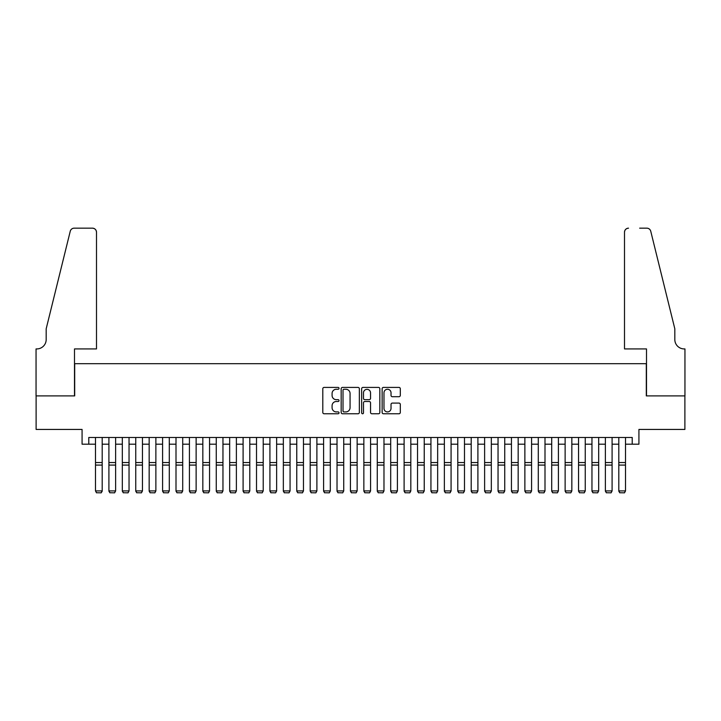 <?xml version="1.0" encoding="UTF-8"?>
<svg xmlns="http://www.w3.org/2000/svg" width="721" height="721" viewBox="0 0 721 721"><rect width="100%" height="100%" fill="white"/><g stroke="black" fill="none" stroke-linecap="round" stroke-linejoin="round"><path stroke-width="1.08" d="M339.032 388.34A0.919 0.919 0 0 0 338.113 387.42L324.117 387.42A1.316 1.316 0 0 0 322.801 388.736L322.801 412.439A1.316 1.316 0 0 0 324.117 413.764L338.113 413.764A0.919 0.919 0 0 0 339.032 412.836A0.919 0.919 0 0 0 338.113 411.916L336.301 411.916A4.218 4.218 0 0 1 332.084 407.698L332.084 405.725A4.218 4.218 0 0 1 336.301 401.507L338.113 401.507A0.919 0.919 0 0 0 339.032 400.588A0.919 0.919 0 0 0 338.113 399.668L336.301 399.668A4.218 4.218 0 0 1 332.084 395.45L332.084 393.477A4.218 4.218 0 0 1 336.301 389.259L338.113 389.259A0.919 0.919 0 0 0 339.032 388.34M398.992 396.703A1.316 1.316 0 0 0 400.308 395.387L400.308 388.736A1.316 1.316 0 0 0 398.992 387.42L383.446 387.42A1.316 1.316 0 0 0 382.13 388.736L382.13 412.439A1.316 1.316 0 0 0 383.446 413.764L398.992 413.764A1.316 1.316 0 0 0 400.308 412.439L400.308 404.409A1.316 1.316 0 0 0 398.992 403.093L392.341 403.093A1.316 1.316 0 0 0 391.025 404.409L391.025 408.392A3.524 3.524 0 0 1 387.501 411.916A3.524 3.524 0 0 1 383.978 408.392L383.978 392.783A3.524 3.524 0 0 1 387.501 389.259A3.524 3.524 0 0 1 391.025 392.783L391.025 395.387A1.316 1.316 0 0 0 392.341 396.703L398.992 396.703M88.782 444.199L88.782 437.485L632.218 437.485L632.218 444.199L638.923 444.199L638.923 429.437L684.887 429.437L684.887 395.892L646.304 395.892L646.304 363.69L74.696 363.69L74.696 395.892L36.113 395.892L36.113 429.437L82.077 429.437L82.077 444.199L95.496 444.199M359.346 388.736A1.316 1.316 0 0 0 358.031 387.42L342.493 387.42A1.316 1.316 0 0 0 341.168 388.736L341.168 412.439A1.316 1.316 0 0 0 342.493 413.764L358.031 413.764A1.316 1.316 0 0 0 359.346 412.439L359.346 388.736M362.969 387.42L378.507 387.42A1.316 1.316 0 0 1 379.832 388.736L379.832 412.439A1.316 1.316 0 0 1 378.507 413.764L371.856 413.764A1.316 1.316 0 0 1 370.54 412.439L370.54 402.832A1.316 1.316 0 0 0 369.224 401.507L364.817 401.507A1.316 1.316 0 0 0 363.492 402.832L363.492 412.836A0.919 0.919 0 0 1 362.573 413.764A0.919 0.919 0 0 1 361.654 412.836L361.654 388.736A1.316 1.316 0 0 1 362.969 387.42M102.202 444.199L108.907 444.199M115.621 444.199L122.327 444.199M129.041 444.199L135.746 444.199M142.452 444.199L149.166 444.199M155.871 444.199L162.585 444.199M169.291 444.199L176.005 444.199M182.71 444.199L189.416 444.199M196.13 444.199L202.835 444.199M209.55 444.199L216.255 444.199M222.96 444.199L229.675 444.199M236.38 444.199L243.094 444.199M249.799 444.199L256.514 444.199M263.219 444.199L269.924 444.199M276.639 444.199L283.344 444.199M290.058 444.199L296.764 444.199M303.469 444.199L310.183 444.199M316.889 444.199L323.603 444.199M330.308 444.199L337.022 444.199M343.728 444.199L350.433 444.199M357.147 444.199L363.853 444.199M370.567 444.199L377.272 444.199M383.978 444.199L390.692 444.199M397.397 444.199L404.111 444.199M410.817 444.199L417.531 444.199M424.236 444.199L430.942 444.199M437.656 444.199L444.361 444.199M451.076 444.199L457.781 444.199M464.486 444.199L471.201 444.199M477.906 444.199L484.62 444.199M491.325 444.199L498.04 444.199M504.745 444.199L511.45 444.199M518.165 444.199L524.87 444.199M531.584 444.199L538.29 444.199M544.995 444.199L551.709 444.199M558.414 444.199L565.129 444.199M571.834 444.199L578.548 444.199M585.254 444.199L591.959 444.199M598.673 444.199L605.379 444.199M612.093 444.199L618.798 444.199M625.504 444.199L632.218 444.199M343.935 389.259A0.919 0.919 0 0 0 343.016 390.187L343.016 410.997A0.919 0.919 0 0 0 343.935 411.916L345.846 411.916A4.218 4.218 0 0 0 350.064 407.698L350.064 393.477A4.218 4.218 0 0 0 345.846 389.259L343.935 389.259M370.54 392.855A3.524 3.524 0 0 0 367.016 389.331A3.524 3.524 0 0 0 363.492 392.855L363.492 398.353A1.316 1.316 0 0 0 364.817 399.668L369.224 399.668A1.316 1.316 0 0 0 370.54 398.353L370.54 392.855M102.202 437.485L102.202 491.163L101.192 492.831L96.497 492.74L101.192 492.831M96.497 492.831L95.496 490.92L102.202 490.92L101.192 492.74M95.496 437.485L95.496 490.92L96.497 492.74M96.497 348.928L96.497 232.189A4.029 4.029 0 0 0 92.477 228.169L74.155 228.169A4.029 4.029 0 0 0 70.252 231.225L46.18 328.803L46.18 339.537A9.391 9.391 0 0 1 36.789 348.928L36.05 348.928L36.05 395.892L74.497 395.892L74.497 348.928L96.497 348.928L96.497 232.189C96.244 229.765 94.902 228.422 92.477 228.169L81.338 228.169M70.252 231.225C71.271 229.017 71.271 229.017 70.252 231.225C71.271 229.017 71.271 229.017 70.252 231.225M46.18 339.537A9.391 9.391 0 0 1 36.789 348.928M624.503 348.928L624.503 232.189L624.503 348.928L646.503 348.928L646.503 395.892L684.95 395.892L684.95 348.928L684.211 348.928A9.391 9.391 0 0 1 674.82 339.537A9.391 9.391 0 0 0 684.211 348.928M667.439 298.882L650.748 231.225L674.82 328.803L674.82 339.537M639.662 228.169L646.845 228.169A4.029 4.029 0 0 1 650.748 231.225C649.729 229.017 649.729 229.017 650.748 231.225C649.729 229.017 649.729 229.017 650.748 231.225M628.523 228.169A4.029 4.029 0 0 0 624.503 232.189C624.756 229.765 626.098 228.422 628.523 228.169M108.907 491.163L109.916 492.831L108.907 490.92L115.621 490.92L114.612 492.831L109.916 492.74L114.612 492.831M122.327 491.163L123.336 492.831L122.327 490.92L129.041 490.92L128.032 492.831L123.336 492.74L128.032 492.831M135.746 491.163L136.756 492.831L135.746 490.92L142.452 490.92L141.451 492.831L136.756 492.74L141.451 492.831M149.166 491.163L150.175 492.831L149.166 490.92L155.871 490.92L154.871 492.831L150.175 492.74L154.871 492.831M115.621 437.485L115.621 490.92L114.612 492.74M108.907 437.485L108.907 490.92L109.916 492.74M129.041 437.485L129.041 490.92L128.032 492.74M122.327 437.485L122.327 490.92L123.336 492.74M142.452 437.485L142.452 490.92L141.451 492.74M135.746 437.485L135.746 490.92L136.756 492.74M155.871 437.485L155.871 490.92L154.871 492.74M149.166 437.485L149.166 490.92L150.175 492.74M162.585 491.163L163.586 492.831L162.585 490.92L169.291 490.92L168.281 492.831L163.586 492.74L168.281 492.831M169.291 437.485L169.291 490.92L168.281 492.74M162.585 437.485L162.585 490.92L163.586 492.74M176.005 491.163L177.006 492.831L176.005 490.92L182.71 490.92L181.701 492.831L177.006 492.74L181.701 492.831M182.71 437.485L182.71 490.92L181.701 492.74M176.005 437.485L176.005 490.92L177.006 492.74M189.416 491.163L190.425 492.831L189.416 490.92L196.13 490.92L195.121 492.831L190.425 492.74L195.121 492.831M196.13 437.485L196.13 490.92L195.121 492.74M189.416 437.485L189.416 490.92L190.425 492.74M202.835 491.163L203.845 492.831L202.835 490.92L209.55 490.92L208.54 492.831L203.845 492.74L208.54 492.831M209.55 437.485L209.55 490.92L208.54 492.74M202.835 437.485L202.835 490.92L203.845 492.74M216.255 491.163L217.264 492.831L216.255 490.92L222.96 490.92L221.96 492.831L217.264 492.74L221.96 492.831M222.96 437.485L222.96 490.92L221.96 492.74M216.255 437.485L216.255 490.92L217.264 492.74M229.675 491.163L230.684 492.831L229.675 490.92L236.38 490.92L235.379 492.831L230.684 492.74L235.379 492.831M236.38 437.485L236.38 490.92L235.379 492.74M229.675 437.485L229.675 490.92L230.684 492.74M243.094 491.163L244.095 492.831L243.094 490.92L249.799 490.92L248.79 492.831L244.095 492.74L248.79 492.831M249.799 437.485L249.799 490.92L248.79 492.74M243.094 437.485L243.094 490.92L244.095 492.74M256.514 491.163L257.514 492.831L256.514 490.92L263.219 490.92L262.21 492.831L257.514 492.74L262.21 492.831M263.219 437.485L263.219 490.92L262.21 492.74M256.514 437.485L256.514 490.92L257.514 492.74M269.924 491.163L270.934 492.831L269.924 490.92L276.639 490.92L275.629 492.831L270.934 492.74L275.629 492.831M276.639 437.485L276.639 490.92L275.629 492.74M269.924 437.485L269.924 490.92L270.934 492.74M283.344 491.163L284.353 492.831L283.344 490.92L290.058 490.92L289.049 492.831L284.353 492.74L289.049 492.831M290.058 437.485L290.058 490.92L289.049 492.74M283.344 437.485L283.344 490.92L284.353 492.74M296.764 491.163L297.773 492.831L296.764 490.92L303.469 490.92L302.469 492.831L297.773 492.74L302.469 492.831M303.469 437.485L303.469 490.92L302.469 492.74M296.764 437.485L296.764 490.92L297.773 492.74M310.183 491.163L311.193 492.831L310.183 490.92L316.889 490.92L315.888 492.831L311.193 492.74L315.888 492.831M316.889 437.485L316.889 490.92L315.888 492.74M310.183 437.485L310.183 490.92L311.193 492.74M323.603 491.163L324.603 492.831L323.603 490.92L330.308 490.92L329.299 492.831L324.603 492.74L329.299 492.831M330.308 437.485L330.308 490.92L329.299 492.74M323.603 437.485L323.603 490.92L324.603 492.74M337.022 491.163L338.023 492.831L337.022 490.92L343.728 490.92L342.718 492.831L338.023 492.74L342.718 492.831M343.728 437.485L343.728 490.92L342.718 492.74M337.022 437.485L337.022 490.92L338.023 492.74M350.433 491.163L351.442 492.831L350.433 490.92L357.147 490.92L356.138 492.831L351.442 492.74L356.138 492.831M357.147 437.485L357.147 490.92L356.138 492.74M350.433 437.485L350.433 490.92L351.442 492.74M363.853 491.163L364.862 492.831L363.853 490.92L370.567 490.92L369.558 492.831L364.862 492.74L369.558 492.831M370.567 437.485L370.567 490.92L369.558 492.74M363.853 437.485L363.853 490.92L364.862 492.74M377.272 491.163L378.282 492.831L377.272 490.92L383.978 490.92L382.977 492.831L378.282 492.74L382.977 492.831M383.978 437.485L383.978 490.92L382.977 492.74M377.272 437.485L377.272 490.92L378.282 492.74M390.692 491.163L391.701 492.831L390.692 490.92L397.397 490.92L396.397 492.831L391.701 492.74L396.397 492.831M397.397 437.485L397.397 490.92L396.397 492.74M390.692 437.485L390.692 490.92L391.701 492.74M404.111 491.163L405.112 492.831L404.111 490.92L410.817 490.92L409.807 492.831L405.112 492.74L409.807 492.831M410.817 437.485L410.817 490.92L409.807 492.74M404.111 437.485L404.111 490.92L405.112 492.74M417.531 491.163L418.531 492.831L417.531 490.92L424.236 490.92L423.227 492.831L418.531 492.74L423.227 492.831M424.236 437.485L424.236 490.92L423.227 492.74M417.531 437.485L417.531 490.92L418.531 492.74M430.942 491.163L431.951 492.831L430.942 490.92L437.656 490.92L436.647 492.831L431.951 492.74L436.647 492.831M444.361 491.163L445.371 492.831L444.361 490.92L451.076 490.92L450.066 492.831L445.371 492.74L450.066 492.831M457.781 491.163L458.79 492.831L457.781 490.92L464.486 490.92L463.486 492.831L458.79 492.74L463.486 492.831M437.656 437.485L437.656 490.92L436.647 492.74M430.942 437.485L430.942 490.92L431.951 492.74M451.076 437.485L451.076 490.92L450.066 492.74M444.361 437.485L444.361 490.92L445.371 492.74M464.486 437.485L464.486 490.92L463.486 492.74M457.781 437.485L457.781 490.92L458.79 492.74M471.201 491.163L472.21 492.831L471.201 490.92L477.906 490.92L476.905 492.831L472.21 492.74L476.905 492.831M477.906 437.485L477.906 490.92L476.905 492.74M471.201 437.485L471.201 490.92L472.21 492.74M484.62 491.163L485.621 492.831L484.62 490.92L491.325 490.92L490.316 492.831L485.621 492.74L490.316 492.831M491.325 437.485L491.325 490.92L490.316 492.74M484.62 437.485L484.62 490.92L485.621 492.74M498.04 491.163L499.04 492.831L498.04 490.92L504.745 490.92L503.736 492.831L499.04 492.74L503.736 492.831M504.745 437.485L504.745 490.92L503.736 492.74M498.04 437.485L498.04 490.92L499.04 492.74M511.45 491.163L512.46 492.831L511.45 490.92L518.165 490.92L517.155 492.831L512.46 492.74L517.155 492.831M518.165 437.485L518.165 490.92L517.155 492.74M511.45 437.485L511.45 490.92L512.46 492.74M524.87 491.163L525.879 492.831L524.87 490.92L531.584 490.92L530.575 492.831L525.879 492.74L530.575 492.831M531.584 437.485L531.584 490.92L530.575 492.74M524.87 437.485L524.87 490.92L525.879 492.74M538.29 491.163L539.299 492.831L538.29 490.92L544.995 490.92L543.995 492.831L539.299 492.74L543.995 492.831M544.995 437.485L544.995 490.92L543.995 492.74M538.29 437.485L538.29 490.92L539.299 492.74M551.709 491.163L552.719 492.831L551.709 490.92L558.414 490.92L557.414 492.831L552.719 492.74L557.414 492.831M558.414 437.485L558.414 490.92L557.414 492.74M551.709 437.485L551.709 490.92L552.719 492.74M565.129 491.163L566.129 492.831L565.129 490.92L571.834 490.92L570.825 492.831L566.129 492.74L570.825 492.831M571.834 437.485L571.834 490.92L570.825 492.74M565.129 437.485L565.129 490.92L566.129 492.74M578.548 491.163L579.549 492.831L578.548 490.92L585.254 490.92L584.244 492.831L579.549 492.74L584.244 492.831M585.254 437.485L585.254 490.92L584.244 492.74M578.548 437.485L578.548 490.92L579.549 492.74M591.959 491.163L592.968 492.831L591.959 490.92L598.673 490.92L597.664 492.831L592.968 492.74L597.664 492.831M598.673 437.485L598.673 490.92L597.664 492.74M591.959 437.485L591.959 490.92L592.968 492.74M605.379 491.163L606.388 492.831L605.379 490.92L612.093 490.92L611.084 492.831L606.388 492.74L611.084 492.831M612.093 437.485L612.093 490.92L611.084 492.74M605.379 437.485L605.379 490.92L606.388 492.74M618.798 491.163L619.808 492.831L618.798 490.92L625.504 490.92L624.503 492.831L619.808 492.74L624.503 492.831M625.504 437.485L625.504 490.92L624.503 492.74M618.798 437.485L618.798 490.92L619.808 492.74M102.202 462.54L95.496 462.54M102.202 465.081L95.496 465.081M115.621 462.54L108.907 462.54M115.621 465.081L108.907 465.081M129.041 462.54L122.327 462.54M129.041 465.081L122.327 465.081M142.452 462.54L135.746 462.54M142.452 465.081L135.746 465.081M155.871 462.54L149.166 462.54M155.871 465.081L149.166 465.081M169.291 462.54L162.585 462.54M169.291 465.081L162.585 465.081M182.71 462.54L176.005 462.54M182.71 465.081L176.005 465.081M196.13 462.54L189.416 462.54M196.13 465.081L189.416 465.081M209.55 462.54L202.835 462.54M209.55 465.081L202.835 465.081M222.96 462.54L216.255 462.54M222.96 465.081L216.255 465.081M236.38 462.54L229.675 462.54M236.38 465.081L229.675 465.081M249.799 462.54L243.094 462.54M249.799 465.081L243.094 465.081M263.219 462.54L256.514 462.54M263.219 465.081L256.514 465.081M276.639 462.54L269.924 462.54M276.639 465.081L269.924 465.081M290.058 462.54L283.344 462.54M290.058 465.081L283.344 465.081M303.469 462.54L296.764 462.54M303.469 465.081L296.764 465.081M316.889 462.54L310.183 462.54M316.889 465.081L310.183 465.081M330.308 462.54L323.603 462.54M330.308 465.081L323.603 465.081M343.728 462.54L337.022 462.54M343.728 465.081L337.022 465.081M357.147 462.54L350.433 462.54M357.147 465.081L350.433 465.081M370.567 462.54L363.853 462.54M370.567 465.081L363.853 465.081M383.978 462.54L377.272 462.54M383.978 465.081L377.272 465.081M397.397 462.54L390.692 462.54M397.397 465.081L390.692 465.081M410.817 462.54L404.111 462.54M410.817 465.081L404.111 465.081M424.236 462.54L417.531 462.54M424.236 465.081L417.531 465.081M437.656 462.54L430.942 462.54M437.656 465.081L430.942 465.081M451.076 462.54L444.361 462.54M451.076 465.081L444.361 465.081M464.486 462.54L457.781 462.54M464.486 465.081L457.781 465.081M477.906 462.54L471.201 462.54M477.906 465.081L471.201 465.081M491.325 462.54L484.62 462.54M491.325 465.081L484.62 465.081M504.745 462.54L498.04 462.54M504.745 465.081L498.04 465.081M518.165 462.54L511.45 462.54M518.165 465.081L511.45 465.081M531.584 462.54L524.87 462.54M531.584 465.081L524.87 465.081M544.995 462.54L538.29 462.54M544.995 465.081L538.29 465.081M558.414 462.54L551.709 462.54M558.414 465.081L551.709 465.081M571.834 462.54L565.129 462.54M571.834 465.081L565.129 465.081M585.254 462.54L578.548 462.54M585.254 465.081L578.548 465.081M598.673 462.54L591.959 462.54M598.673 465.081L591.959 465.081M612.093 462.54L605.379 462.54M612.093 465.081L605.379 465.081M625.504 462.54L618.798 462.54M625.504 465.081L618.798 465.081"/></g></svg>
